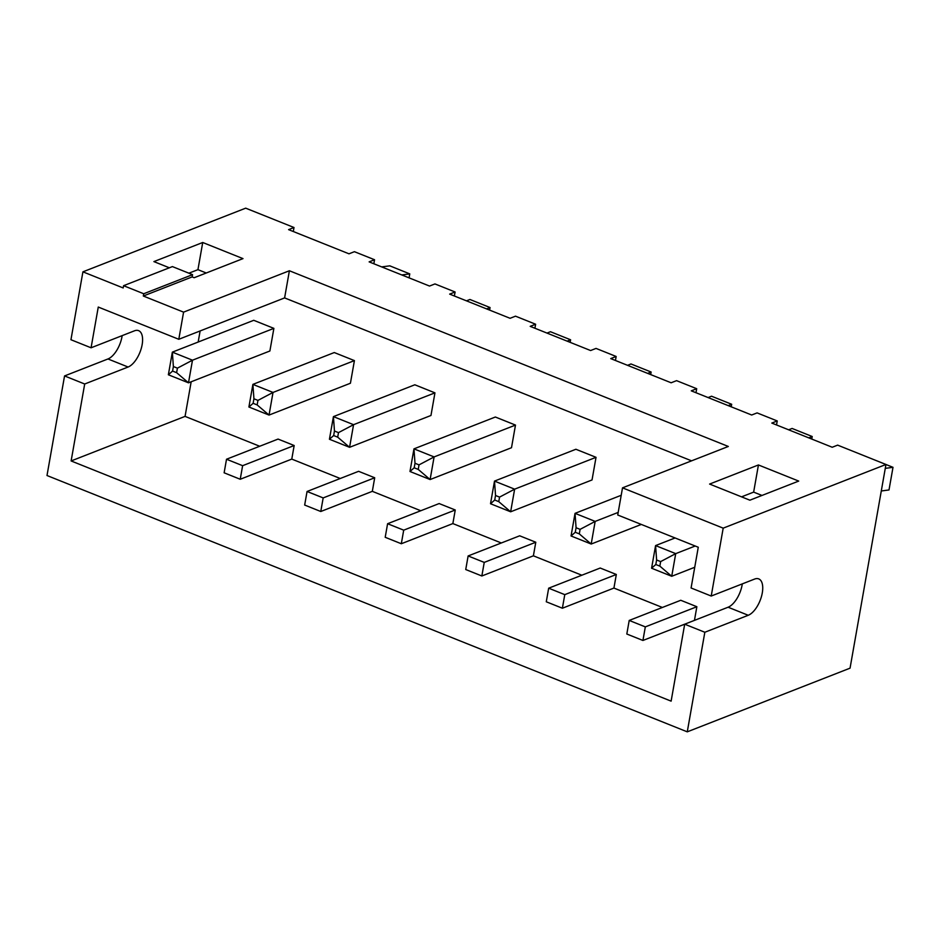 <?xml version="1.0" encoding="UTF-8"?>
<svg xmlns="http://www.w3.org/2000/svg" width="940" height="940" viewBox="0 0 940 940"><rect width="100%" height="100%" fill="white"/><g stroke="black" fill="none" stroke-linecap="round" stroke-linejoin="round"><path stroke-width="1.41" d="M64.555 375.941L84.694 384.002L128.099 367.023L107.971 358.963L64.555 375.941L47 475.522L687.269 731.837L850.054 668.164L885.962 464.478L837.646 445.137L832.217 447.252L771.811 423.071L777.239 420.956L757.1 412.895L751.683 415.01L691.276 390.84L696.705 388.714L676.565 380.653L671.136 382.78L610.741 358.598L616.158 356.471L596.03 348.411L590.602 350.538L530.195 326.356L535.624 324.23L515.496 316.169L510.068 318.296L449.661 294.114L455.089 291.988L434.95 283.927L429.533 286.054L369.126 261.872L374.555 259.745L354.415 251.685L348.987 253.812L288.592 229.63L294.009 227.515L245.692 208.163L82.92 271.836L70.947 339.728L91.074 347.788L98.265 307.051L178.8 339.293L183.582 312.139L143.315 296.018L143.714 293.75L123.587 285.69L123.187 287.957L82.92 271.836M885.962 464.478L723.189 528.151L622.515 487.848L728.324 446.465L289.391 270.755L183.582 312.139M169.353 267.794L153.901 261.602L202.723 242.496L243.002 258.618L194.169 277.723L192.148 276.912L143.315 296.018M758.439 464.959L709.606 484.065L749.873 500.186L798.706 481.08L758.439 464.959L753.645 492.113L741.554 496.849M687.269 731.837L704.836 632.256L684.696 624.195L671.125 701.146L71.123 460.953L185.062 416.385L259.699 446.253M723.189 528.151L711.216 596.042L754.62 579.063A19.681 9.294 -68.2 0 1 758.745 578.899A19.681 9.294 -68.2 0 1 761.388 596.771A19.681 9.294 -68.2 0 1 748.24 615.277L704.836 632.256M776.534 424.962L777.239 420.956M695.988 392.72L696.705 388.714M615.453 360.478L616.158 356.471M534.919 328.248L535.624 324.23M454.384 296.006L455.089 291.988M373.838 263.764L374.555 259.745M293.304 231.522L294.009 227.515M107.971 358.963A19.681 9.294 111.8 0 0 122.165 335.627M192.148 276.912L192.547 274.656L172.42 266.596L123.587 285.69M188.905 273.188L197.941 269.663L206.26 272.988M202.723 242.496L197.941 269.663M192.547 274.656L143.714 293.75M289.391 270.755L284.608 297.909L178.8 339.293M691.582 460.835L284.608 297.909M622.515 487.848L617.733 515.003L698.267 547.245L691.088 587.982L711.216 596.042M761.976 495.451L753.645 492.113M84.694 384.002L71.123 460.953M748.24 615.277L728.101 607.216A19.681 9.294 111.8 0 0 742.306 583.881M728.101 607.216L684.696 624.195M128.099 367.023A19.681 9.294 111.8 0 0 141.247 348.517A19.681 9.294 111.8 0 0 138.603 330.645A19.681 9.294 111.8 0 0 134.49 330.81L91.074 347.788M200.126 330.951L198.175 342.043M191.172 381.781L185.062 416.385M885.28 468.355L893 467.321L889.005 489.952L881.285 490.986M224.131 472.808L240.229 479.259L242.626 465.688L226.517 459.237L224.131 472.808M340.233 478.495L291.776 459.096L240.229 479.259M304.666 505.05L320.775 511.501L323.172 497.918L307.063 491.479L304.666 505.05M420.779 510.737L372.322 491.338L320.775 511.501M385.2 537.292L401.31 543.743L403.707 530.16L387.597 523.721L385.2 537.292M501.314 542.979L452.857 523.58L401.31 543.743M465.735 569.534L481.844 575.985L484.241 562.402L468.132 555.951L465.735 569.534M581.848 575.221L533.391 555.822L481.844 575.985M546.281 601.776L562.379 608.227L564.776 594.644L548.666 588.193L546.281 601.776M662.383 607.463L613.926 588.064L562.379 608.227M626.816 634.018L642.925 640.469L645.322 626.886L629.212 620.435L626.816 634.018M694.554 620.341L642.925 640.469M808.752 437.864L812.207 436.512L811.761 439.062M788.613 429.803L792.079 428.452L812.207 436.512M708.079 397.561L711.533 396.21L731.673 404.271L731.226 406.832M728.206 405.622L731.673 404.271M627.544 365.319L630.999 363.968L651.138 372.029L650.68 374.59M647.672 373.38L651.138 372.029M567.137 341.138L570.604 339.787L570.145 342.348M546.998 333.077L550.464 331.726L570.604 339.787M486.603 308.896L490.057 307.545L489.611 310.106M466.463 300.835L469.93 299.484L490.057 307.545M401.779 274.95L409.77 273.881L409.076 277.864M381.652 266.889L389.806 265.844L409.77 273.881M694.472 620.306L696.857 606.723L680.76 600.272L629.212 620.435M613.926 588.064L616.323 574.481L600.214 568.03L548.666 588.193M533.391 555.822L535.788 542.239L519.679 535.8L468.132 555.951M452.857 523.58L455.254 509.997L439.145 503.558L387.597 523.721M372.322 491.338L374.707 477.767L358.61 471.316L307.063 491.479M291.776 459.096L294.173 445.525L278.064 439.074L226.517 459.237M515.484 425.08L511.501 447.722L430.109 479.553L434.104 456.922L515.484 425.08L495.356 417.019L413.964 448.862L409.981 471.492L430.109 479.553L418.23 469.401L419.029 464.877L434.104 456.922L413.964 448.862L414.998 463.255L414.199 467.791L409.981 471.492M596.03 457.322L592.036 479.952L510.643 511.795L514.638 489.164L596.03 457.322L575.891 449.261L494.499 481.104L490.515 503.734L510.643 511.795L498.764 501.643L499.563 497.107L514.638 489.164L494.499 481.104L495.533 495.498L494.734 500.021L490.515 503.734M273.881 328.365L269.886 350.996L188.493 382.827L192.488 360.196L273.881 328.365L253.741 320.305L172.349 352.136L168.366 374.766L188.493 382.827L176.614 372.675L177.413 368.151L192.488 360.196L172.349 352.136L173.383 366.541L172.584 371.065L168.366 374.766M354.415 360.607L350.42 383.238L269.04 415.069L273.023 392.438L354.415 360.607L334.276 352.547L252.895 384.378L248.9 407.008L269.04 415.069L257.149 404.917L257.948 400.393L273.023 392.438L252.895 384.378L253.929 398.783L253.13 403.307L248.9 407.008M434.95 392.849L430.966 415.48L349.574 447.311L353.569 424.68L434.95 392.849L414.822 384.789L333.43 416.62L329.435 439.25L349.574 447.311L337.695 437.159L338.482 432.635L353.569 424.68L333.43 416.62L334.464 431.014L333.665 435.549L329.435 439.25M893 467.321L872.978 459.284M696.857 606.723L645.322 626.886M616.323 574.481L564.776 594.644M535.788 542.239L484.241 562.402M455.254 509.997L403.707 530.16M374.707 477.767L323.172 497.918M294.173 445.525L242.626 465.688M641.292 524.438L591.189 544.037L595.173 521.406L618.191 512.406M579.298 533.885L575.28 532.263L571.05 535.976L591.189 544.037L579.298 533.885L580.097 529.349L595.173 521.406L575.045 513.346L621.211 495.286M571.05 535.976L575.045 513.346L576.079 527.74L580.097 529.349M694.731 567.278L671.724 576.279L675.719 553.637L695.201 546.023M659.845 566.115L655.814 564.505L656.614 559.981L655.58 545.588L675.719 553.637L660.644 561.591L659.845 566.115L671.724 576.279L651.584 568.218L655.58 545.588L675.061 537.962M418.23 469.401L414.199 467.791M419.029 464.877L414.998 463.255M498.764 501.643L494.734 500.021M499.563 497.107L495.533 495.498M575.28 532.263L576.079 527.74M177.413 368.151L173.383 366.541M176.614 372.675L172.584 371.065M257.948 400.393L253.929 398.783M257.149 404.917L253.13 403.307M337.695 437.159L333.665 435.549M338.482 432.635L334.464 431.014M655.814 564.505L651.584 568.218M660.644 561.591L656.614 559.981"/></g></svg>

